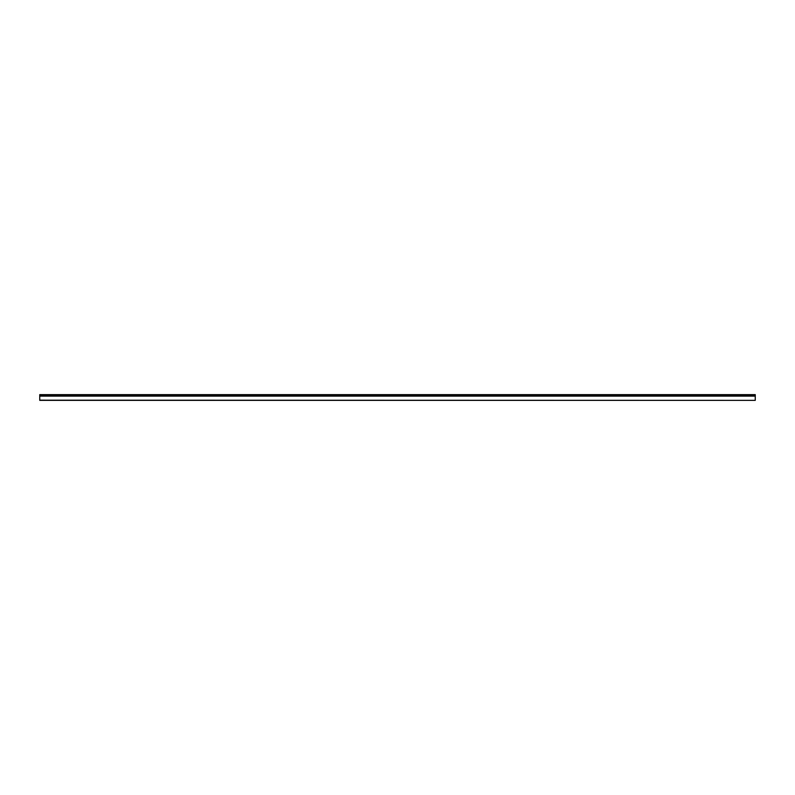 <?xml version="1.0" encoding="UTF-8"?>
<svg xmlns="http://www.w3.org/2000/svg" width="795" height="795" viewBox="0 0 795 795"><rect width="100%" height="100%" fill="white"/><g stroke="black" fill="none" stroke-linecap="round" stroke-linejoin="round"><path stroke-width="1.19" d="M755.25 400.183L755.25 394.638L39.75 394.638L39.75 400.362L755.25 400.362L39.75 400.183M755.25 394.817L39.75 394.817M755.25 396.009L39.75 396.009M755.25 396.119L39.75 396.119"/></g></svg>
